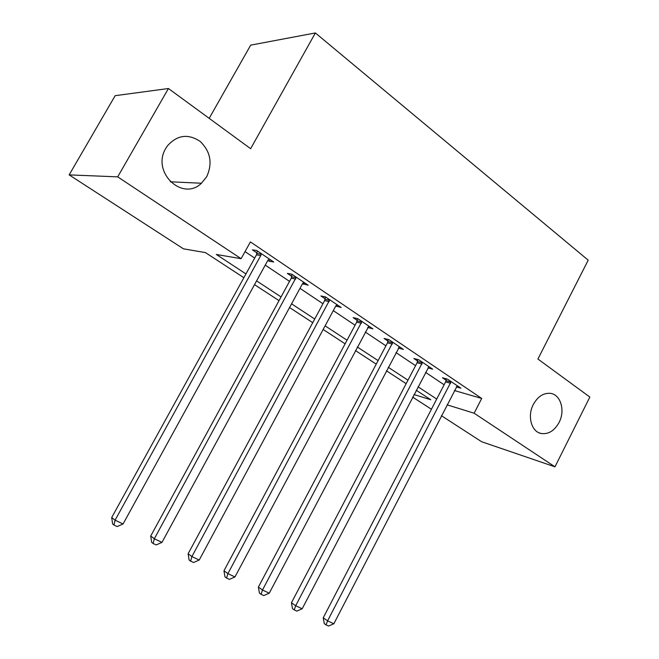 <?xml version="1.0" encoding="UTF-8"?>
<svg xmlns="http://www.w3.org/2000/svg" width="659" height="659" viewBox="0 0 659 659"><rect width="100%" height="100%" fill="white"/><g stroke="black" fill="none" stroke-linecap="round" stroke-linejoin="round"><path stroke-width="0.99" d="M206.704 176.711L201.448 183.235C182.527 201.942 151.043 171.966 165.87 148.234L167.32 145.985C177.049 134.996 187.972 133.447 200.081 141.339C210.55 151.488 212.758 163.284 206.704 176.711M559.079 422.444C554.458 430.747 548.527 434.446 541.286 433.523C531.475 431.933 527.043 416.159 533.32 404.478C537.703 396.619 543.321 392.904 550.166 393.332C560.611 394.239 565.48 410.491 559.079 422.444M209.183 118.348L250.692 45.133L315.381 32.95L588.207 260.173L537.917 359.04L589.846 397.056L554.969 466.827L481.655 441.752L441.415 415.714M431.423 409.255L412.641 397.105M243.871 277.703L205.427 252.595L183.474 248.838L69.154 174.882L117.697 176.859L241.12 258.699L216.3 254.456L245.955 273.913M117.697 176.859L168.44 88.52L115.16 95.679L69.154 174.882M454.43 390.54L481.704 398.448L250.404 241.902L241.12 258.699M245.033 251.606L254.687 258.064M265.248 265.124L289.532 281.377M299.977 288.354L322.968 303.733M333.289 310.636L355.061 325.2M365.275 332.029L385.91 345.835M396.001 352.59L415.574 365.679M425.557 372.36L444.125 384.774M456.325 386.891L460.888 388.184L447.486 379.147L442.469 377.755L446.118 380.21M427.897 367.87L432.675 369.164L418.753 359.781L413.827 358.48L417.617 361.033M398.382 348.084L403.366 349.41L388.884 339.649L384.065 338.454L388.003 341.107M367.714 327.449L372.887 328.857L357.829 318.701L353.117 317.63L357.211 320.389M336.955 304.631L335.785 305.99L341.173 307.481L325.488 296.904L320.9 295.957L325.167 298.832M303.75 282.25L302.547 283.625L308.148 285.215L291.805 274.193L287.357 273.386L291.797 276.376M269.136 258.913L267.892 260.305L269.35 261.277L273.724 262.002L256.672 250.511L252.381 249.852L257.018 252.974M168.44 88.52L250.634 148.695L315.381 32.95M481.704 398.448L474.126 413.218L554.969 466.827M447.049 404.815L474.126 413.218M256.59 280.882L281.055 296.937M291.566 303.832L314.722 319.022M325.118 325.843L347.046 340.225M357.326 346.972L378.101 360.605M388.266 367.269L407.97 380.194M418.028 386.792L436.719 399.057M413.984 394.543L430.805 399.766L416.224 390.243M406.15 383.67L386.421 370.786M376.24 364.13L355.423 350.539M345.127 343.817L323.165 329.475M312.745 322.679L289.556 307.531M279.029 300.652L254.522 284.655M398.983 347.235L398.497 348.166M368.941 326.197L368.126 327.729M337.367 304.911L336.527 306.468M304.491 282.752L303.634 284.334M270.239 259.654L269.35 261.277M450.657 383.274L445.632 381.858L323.223 617.837L327.597 620.836L451.143 381.61M333.825 623.785L328.544 626.05L326.048 624.872L327.597 620.836L333.825 623.785L457.28 385.754M445.632 381.858L446.357 378.834M326.048 624.872L324.302 623.669L323.223 617.837M422.057 364.032L417.122 362.714L291.443 602.771L295.693 605.728L422.551 362.343M302.168 608.792L296.797 611.107L294.202 609.888L295.693 605.728L302.168 608.792L428.927 366.635M417.122 362.714L417.872 359.55M294.202 609.888L292.505 608.694L291.443 602.771M392.336 344.039L387.5 342.82L258.386 587.095L262.496 590.003L392.838 342.309M269.243 593.199L263.765 595.563L261.063 594.286L262.496 590.003L269.243 593.199L399.469 346.774M387.5 342.82L388.283 339.492M261.063 594.286L259.424 593.116L258.386 587.095M361.42 323.239L356.7 322.136L223.969 570.776L227.923 573.627L361.939 321.477M234.95 576.954L229.373 579.376L226.564 578.05L227.923 573.627L234.95 576.954L368.834 326.123M356.7 322.136L357.507 318.635M226.564 578.05L224.983 576.897L223.969 570.776M329.245 301.591L324.648 300.611L188.112 553.774L191.901 556.567L329.772 299.796M199.224 560.035L193.54 562.514L190.608 561.13L191.901 556.567L199.224 560.035L335.785 305.99M324.648 300.611L325.488 296.904M190.608 561.13L189.1 560.002L188.112 553.774M295.726 279.037L291.262 278.197L150.722 536.039L154.321 538.765L296.27 277.2M161.966 542.39L156.167 544.919L153.11 543.486L154.321 538.765L161.966 542.39L302.547 283.625M291.262 278.197L292.118 274.408M153.11 543.486L151.677 542.373L150.722 536.039M260.783 255.527L256.475 254.835L111.7 517.537L115.086 520.19L260.783 255.527L261.335 253.649M123.068 523.971L117.162 526.566L113.966 525.058L115.086 520.19L123.068 523.971L267.892 260.305M256.475 254.835L257.339 250.964M113.966 525.058L112.615 523.979L111.7 517.537M451.061 382.063L446.044 380.655M422.468 362.804L417.542 361.486M392.764 342.779L387.929 341.576M361.857 321.954L357.129 320.867M329.689 300.282L325.085 299.318M296.188 277.703L291.715 276.871M261.252 254.168L256.936 253.484M201.448 183.235L170.261 181.793M541.286 433.523L539.235 432.889"/></g></svg>
